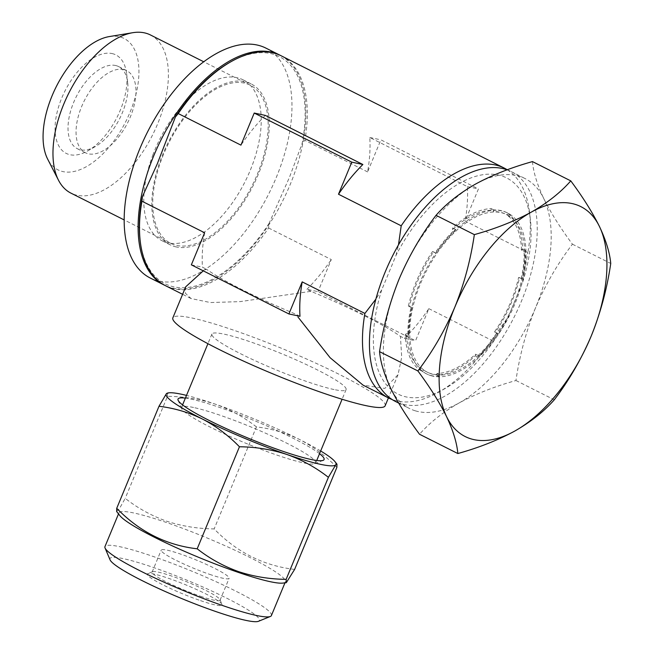 <?xml version="1.0" encoding="UTF-8"?>
<svg xmlns="http://www.w3.org/2000/svg" width="654" height="654" viewBox="0 0 654 654"><rect width="100%" height="100%" fill="white"/><g stroke="black" fill="none" stroke-linecap="round" stroke-linejoin="round"><path stroke-width="0.49" stroke-dasharray="3.27 2.45" d="M507.128 169.836A128.683 68.057 -63.3 0 1 511.199 171.585A128.683 68.057 -63.3 0 1 516.75 311.754A128.683 68.057 -63.3 0 1 401.376 403.804A128.683 68.057 -63.3 0 1 395.49 401.466M415.306 410.818A128.683 68.057 -63.3 0 1 409.429 408.48A128.683 68.057 -63.3 0 1 390.83 388.574A128.683 68.057 -63.3 0 1 399.087 279.111A128.683 68.057 -63.3 0 1 475.532 184.076A128.683 68.057 -63.3 0 1 519.26 176.253A128.683 68.057 -63.3 0 1 525.137 178.599A128.683 68.057 -63.3 0 1 543.736 198.505A128.683 68.057 -63.3 0 1 535.479 307.969A128.683 68.057 -63.3 0 1 459.026 403.003A128.683 68.057 -63.3 0 1 415.306 410.818M381.756 289.82A120.957 63.969 116.7 0 0 403.379 396.21A120.957 63.969 116.7 0 0 445.3 388.386A120.957 63.969 116.7 0 0 508.411 316.61L522.701 282.103A120.957 63.969 116.7 0 0 530.378 219.384A120.957 63.969 116.7 0 0 501.087 175.713A120.957 63.969 116.7 0 0 396.054 255.313L381.756 289.82L375.854 299.164M163.549 154.336A88.511 46.81 116.7 0 0 170.661 243.321A88.511 46.81 116.7 0 0 176.817 245.471A88.511 46.81 116.7 0 0 257.365 174.185A88.511 46.81 116.7 0 0 250.253 85.2A88.511 46.81 116.7 0 0 244.097 83.05A88.511 46.81 116.7 0 0 163.549 154.336M176.318 246.959A90.08 47.636 -63.3 0 1 170.048 244.768A90.08 47.636 -63.3 0 1 160.81 159.29A90.08 47.636 -63.3 0 1 244.784 81.66A90.08 47.636 -63.3 0 1 251.054 83.851A90.08 47.636 -63.3 0 1 260.292 169.329A90.08 47.636 -63.3 0 1 176.318 246.959M150.485 34.981A88.511 46.81 -63.3 0 1 157.598 123.966A88.511 46.81 -63.3 0 1 70.885 193.102M109.365 36.567A73.534 38.888 -63.3 0 1 129.982 112.382A73.534 38.888 -63.3 0 1 47.668 159.135M111.973 53.538A55.149 29.168 -63.3 0 1 126.639 73.788A55.149 29.168 -63.3 0 1 87.857 150.837A55.149 29.168 -63.3 0 1 70.052 154.736A55.149 29.168 -63.3 0 1 61.787 97.953A55.149 29.168 -63.3 0 1 111.973 53.538M115.447 65.482A45.96 24.304 -63.3 0 1 118.644 66.594A45.96 24.304 -63.3 0 1 127.669 82.347A45.96 24.304 -63.3 0 1 95.353 146.561A45.96 24.304 -63.3 0 1 80.516 149.815A45.96 24.304 -63.3 0 1 77.319 148.695A45.96 24.304 -63.3 0 1 74.891 99.588A45.96 24.304 -63.3 0 1 115.447 65.482M123.475 69.52A45.96 24.304 -63.3 0 1 126.672 70.632A45.96 24.304 -63.3 0 1 129.1 119.747A45.96 24.304 -63.3 0 1 88.543 153.853A45.96 24.304 -63.3 0 1 85.347 152.734A45.96 24.304 -63.3 0 1 82.919 103.626A45.96 24.304 -63.3 0 1 123.475 69.52M265.933 48.126A128.683 68.057 -63.3 0 1 279.135 170.236A128.683 68.057 -63.3 0 1 150.216 278.007M280.558 55.492A128.683 68.057 -63.3 0 1 293.074 177.25A128.683 68.057 -63.3 0 1 164.857 285.365M152.758 155.235A90.08 47.636 -63.3 0 1 243.002 79.796A90.08 47.636 -63.3 0 1 252.248 165.282A90.08 47.636 -63.3 0 1 162.004 240.713A90.08 47.636 -63.3 0 1 152.758 155.235M165.552 285.716A128.683 68.057 -63.3 0 0 268.581 227.993L269.056 223.431L289.42 177.406L302.066 143.741A127.138 67.239 -63.3 0 0 229.513 62.531M299.99 316.299L295.968 314.272A114.891 13.472 -157.5 0 1 242.56 289.918A114.891 13.472 -157.5 0 1 206.46 269.219L203.263 270.846M385.149 405.799A114.891 13.472 22.5 0 0 339.892 374.709A114.891 13.472 22.5 0 0 232.195 329.681A114.891 13.472 22.5 0 0 172.852 317.86M185.72 286.795L185.466 293.311L190.976 298.526L210.424 302.549L240.181 301.617L310.936 291.324A114.891 13.472 -157.5 0 1 364.343 315.678A114.891 13.472 -157.5 0 1 400.444 336.377L401.703 357.264L398.016 374.734L384.814 388.435L363.084 385.157M334.047 389.539A72.61 8.51 -157.5 0 1 257.275 361.687A72.61 8.51 -157.5 0 1 211.912 334.039A72.61 8.51 -157.5 0 1 223.954 334.12A72.61 8.51 -157.5 0 1 300.726 361.973A72.61 8.51 -157.5 0 1 346.089 389.62A72.61 8.51 -157.5 0 1 334.047 389.539M193.568 407.491A72.61 8.51 22.5 0 0 181.526 407.409A72.61 8.51 22.5 0 0 181.608 408.537A72.61 8.51 22.5 0 0 277.043 455.127A72.61 8.51 22.5 0 0 303.66 462.909A72.61 8.51 22.5 0 0 314.844 463.719A72.61 8.51 22.5 0 0 315.694 462.991A72.61 8.51 22.5 0 0 220.177 415.274A72.61 8.51 22.5 0 0 193.568 407.491M110.052 559.824A80.883 9.483 -157.5 0 1 153.02 567.329A80.883 9.483 -157.5 0 1 229.979 599.832A80.883 9.483 -157.5 0 1 258.461 621.3M271.402 615.569A90.08 10.562 22.5 0 0 152.913 556.374A90.08 10.562 22.5 0 0 104.959 546.621M209.558 574.318A36.763 4.308 22.5 0 0 229.129 578.299A36.763 4.308 22.5 0 0 180.766 554.142A36.763 4.308 22.5 0 0 161.195 550.161A36.763 4.308 22.5 0 0 209.558 574.318M200.476 596.244A36.763 4.308 22.5 0 0 220.046 600.225A36.763 4.308 22.5 0 0 220.006 599.653A36.763 4.308 22.5 0 0 171.691 576.068A36.763 4.308 22.5 0 0 152.546 571.71A36.763 4.308 22.5 0 0 152.112 572.087A36.763 4.308 22.5 0 0 200.476 596.244M200.516 600.625A40.442 4.742 22.5 0 0 222 604.378A40.442 4.742 22.5 0 0 168.855 578.43A40.442 4.742 22.5 0 0 147.796 573.64A40.442 4.742 22.5 0 0 162.037 584.382A40.442 4.742 22.5 0 0 200.516 600.625M282.79 583.098A90.08 10.562 22.5 0 0 285.373 581.831A90.08 10.562 22.5 0 0 166.884 522.644A90.08 10.562 22.5 0 0 118.93 512.891A90.08 10.562 22.5 0 0 119.862 515.614M116.649 511.502L119.371 508.73L125.216 498.356C137.626 508.101 151.409 515.704 166.566 521.164C181.706 526.151 197.573 528.734 214.16 528.914C236.813 552.27 263.636 565.767 294.619 569.413M319.544 453.704A79.044 9.27 22.5 0 0 220.104 407.606A79.044 9.27 22.5 0 0 185.368 398.123M336.875 467.381C325.733 455.961 313.364 446.698 299.769 439.602C285.97 432.899 271.516 428.656 256.417 426.882L214.16 528.914M256.417 426.882C243.836 417.039 230.053 409.437 215.068 404.074C199.723 399.054 183.856 396.479 167.473 396.332L125.216 498.356M167.473 396.332L167.31 393.013M320.673 450.982A91.912 10.775 22.5 0 0 299.769 439.602A91.912 10.775 22.5 0 0 215.068 404.074A91.912 10.775 22.5 0 0 186.496 395.4M281.261 55.835A128.683 68.057 -63.3 0 1 304.887 140.357L302.066 143.741M522.701 282.103L527.86 252.591L465.141 221.027L478.434 188.949L380.881 139.842L367.597 171.92A128.683 68.057 116.7 0 0 369.796 137.495L467.348 186.603A128.683 68.057 -63.3 0 1 465.141 221.027M507.259 169.787A128.683 68.057 -63.3 0 1 529.511 212.19A128.683 68.057 -63.3 0 1 527.86 252.591M396.054 255.313L398.474 244.898M310.936 291.324L306.914 289.297L318.007 291.643L415.552 340.742L428.844 308.663A128.683 68.057 -63.3 0 1 404.466 338.396L400.444 336.377M428.844 308.663L491.555 340.235A128.683 68.057 -63.3 0 1 439.006 391.983A128.683 68.057 -63.3 0 1 392.098 399.52M204.637 232.767A128.683 68.057 116.7 0 0 202.438 267.192L206.46 269.219M268.581 227.993L331.292 259.564L318.007 291.643M306.914 289.297A128.683 68.057 116.7 0 0 331.292 259.564M404.466 338.396L415.552 340.742M191.352 264.845L202.438 267.192M265.32 115.398A128.683 68.057 116.7 0 0 240.942 145.131M367.597 171.92L304.887 140.357M491.555 340.235L508.411 316.61M467.348 186.603L478.434 188.949M369.796 137.495L380.881 139.842M269.056 223.431A127.138 67.239 -63.3 0 1 140.103 240.165M532.462 161.595C533.411 172.264 537.163 184.567 543.736 198.505C550.782 212.705 560.347 227.927 572.43 244.187C557.576 263.726 545.264 284.989 535.479 307.969C526.053 331.472 519.546 355.653 515.957 380.514C494.637 386.481 475.654 393.978 459.026 403.003C442.823 412.282 429.653 422.697 419.525 434.256M515.957 380.514L554.273 399.807M572.43 244.187L610.746 263.472M439.308 376.434L436.676 375.11A90.08 47.636 116.7 0 0 475.303 355.817L477.935 357.141A18.386 9.72 -63.3 0 1 478.082 355.482L475.523 354.19A88.241 46.663 -63.3 0 1 436.954 373.459L439.513 374.742A18.386 9.72 -63.3 0 1 439.308 376.434A90.08 47.636 -63.3 0 1 430.201 375.282A90.08 47.636 -63.3 0 1 426.089 373.647A90.08 47.636 -63.3 0 1 422.345 371.333A18.386 9.72 -63.3 0 1 423.506 369.927L420.939 368.643A88.241 46.663 -63.3 0 1 406.51 333.434L409.069 334.725A18.386 9.72 -63.3 0 1 407.892 336.082A90.08 47.636 -63.3 0 1 410.998 307.38A18.386 9.72 -63.3 0 1 412.004 307.642L409.445 306.35A88.241 46.663 -63.3 0 1 417.26 282.005A88.241 46.663 -63.3 0 1 433.577 251.88L432.539 251.512A90.08 47.636 116.7 0 0 408.366 306.056L409.445 306.35M478.082 355.482A88.241 46.663 116.7 0 0 497.032 333.205A18.386 9.72 -63.3 0 1 498.005 333.54A90.08 47.636 -63.3 0 1 477.935 357.141M498.005 333.54L495.372 332.216A90.08 47.636 116.7 0 0 519.546 277.672L522.178 278.996A18.386 9.72 -63.3 0 1 521.451 278.833A18.386 9.72 -63.3 0 1 521.164 278.735L518.606 277.451A88.241 46.663 -63.3 0 1 510.79 301.788A88.241 46.663 -63.3 0 1 494.465 331.913L497.032 333.205M521.164 278.735A88.241 46.663 116.7 0 0 524.099 251.651A18.386 9.72 -63.3 0 1 525.285 250.294A90.08 47.636 -63.3 0 1 522.178 278.996M525.285 250.294L522.652 248.97A90.08 47.636 116.7 0 0 508.199 213.719L510.831 215.043A18.386 9.72 -63.3 0 1 509.662 216.449L507.103 215.158A88.241 46.663 -63.3 0 1 521.532 250.359L524.099 251.651M509.662 216.449A88.241 46.663 116.7 0 0 506.261 214.373A88.241 46.663 116.7 0 0 493.656 211.634A18.386 9.72 -63.3 0 1 493.868 209.942A90.08 47.636 -63.3 0 1 502.967 211.087A90.08 47.636 -63.3 0 1 507.087 212.73A90.08 47.636 -63.3 0 1 510.831 215.043M430.904 375.633A90.08 47.636 116.7 0 0 511.665 311.198A90.08 47.636 116.7 0 0 507.782 213.081A90.08 47.636 116.7 0 0 503.662 211.438A90.08 47.636 116.7 0 0 422.901 275.874A90.08 47.636 116.7 0 0 426.784 373.998A90.08 47.636 116.7 0 0 430.904 375.633M433.577 251.88L436.144 253.172A18.386 9.72 -63.3 0 1 435.85 253.09A18.386 9.72 -63.3 0 1 435.172 252.828A90.08 47.636 -63.3 0 1 455.241 229.235A18.386 9.72 -63.3 0 1 455.086 230.895L452.527 229.603A88.241 46.663 -63.3 0 1 491.089 210.343L493.656 211.634M519.546 277.672L518.606 277.451M514.044 303.431A88.241 46.663 -63.3 0 1 427.61 372.355A88.241 46.663 -63.3 0 1 420.514 283.648A88.241 46.663 -63.3 0 1 506.956 214.725A88.241 46.663 -63.3 0 1 514.044 303.431M412.004 307.642A88.241 46.663 116.7 0 0 409.069 334.725M423.506 369.927A88.241 46.663 116.7 0 0 426.915 372.003A88.241 46.663 116.7 0 0 439.513 374.742M455.086 230.895A88.241 46.663 116.7 0 0 436.144 253.172M508.199 213.719L507.103 215.158M521.532 250.359L522.652 248.97M494.465 331.913L495.372 332.216M436.954 373.459L436.676 375.11M475.303 355.817L475.523 354.19M406.51 333.434L405.259 334.758A90.08 47.636 116.7 0 0 419.713 370.009L420.939 368.643M491.089 210.343L491.236 208.618A90.08 47.636 116.7 0 0 452.609 227.911L452.527 229.603M493.868 209.942L491.236 208.618M435.172 252.828L432.539 251.512M452.609 227.911L455.241 229.235M407.892 336.082L405.259 334.758M408.366 306.056L410.998 307.38M419.713 370.009L422.345 371.333M398.638 403.052L409.429 408.48M170.661 243.321L124.154 219.916M127.669 82.347L126.639 73.788M95.353 146.561L87.857 150.837M126.672 70.632L118.644 66.594M162.004 240.713L170.048 244.768M398.016 374.734L388.419 397.902M211.912 334.039L207.923 343.685M182.572 404.891L181.526 407.409M220.046 600.225L229.129 578.299M220.006 599.653L222 604.378M118.513 513.897L118.93 512.891M314.844 463.719L323.158 460.342M181.608 408.537L178.117 400.273M284.956 582.845L285.373 581.831M152.546 571.71L147.796 573.64M152.112 572.087L161.195 550.161M346.089 389.62L342.091 399.259M316.74 460.465L315.694 462.991M530.378 219.384L529.511 212.19M190.984 298.518L182.613 294.308M445.3 388.386L439.006 391.983M243.002 79.796L251.054 83.851M85.347 152.734L77.319 148.695M250.253 85.2L203.754 61.787M511.199 171.585L525.137 178.599M507.087 212.73L507.782 213.081M427.61 372.355L426.915 372.003M506.956 214.725L506.261 214.373M426.089 373.647L426.784 373.998"/><path stroke-width="0.98" d="M398.638 403.052L395.49 401.466A128.683 68.057 -63.3 0 1 389.939 261.289A128.683 68.057 -63.3 0 1 505.321 169.239A128.683 68.057 -63.3 0 1 507.128 169.836M124.154 219.916L70.885 193.102A88.511 46.81 -63.3 0 1 58.508 180.234A88.511 46.81 -63.3 0 1 63.773 104.117A88.511 46.81 -63.3 0 1 132.778 32.7A88.511 46.81 -63.3 0 1 150.485 34.981L203.754 61.787M58.508 180.234L47.668 159.135A73.534 38.888 -63.3 0 1 52.042 95.893A73.534 38.888 -63.3 0 1 109.365 36.567L132.778 32.7M164.857 285.365A128.683 68.057 -63.3 0 1 164.154 285.021L150.216 278.007A128.683 68.057 -63.3 0 1 137.013 155.889A128.683 68.057 -63.3 0 1 265.933 48.126L279.871 55.14A128.683 68.057 -63.3 0 1 280.558 55.492M164.154 285.021A128.683 68.057 -63.3 0 1 150.951 162.903A128.683 68.057 -63.3 0 1 279.871 55.14M182.613 294.308L165.552 285.716A128.683 68.057 -63.3 0 1 140.275 241.604L140.103 240.165A127.138 67.239 -63.3 0 1 142.4 196.641L157.197 164.056L175.411 116.952A127.138 67.239 -63.3 0 1 229.513 62.531L230.772 61.819A128.683 68.057 -63.3 0 1 281.261 55.835L504.234 168.078A128.683 68.057 -63.3 0 1 507.259 169.787M203.263 270.846L185.72 286.795L172.852 317.86A114.891 13.472 22.5 0 0 218.109 348.95A114.891 13.472 22.5 0 0 325.806 393.978A114.891 13.472 22.5 0 0 385.149 405.799L388.419 397.902M392.098 399.52A128.683 68.057 -63.3 0 1 388.525 397.959L363.084 385.157L330.106 357.713L297.897 316.92M270.339 616.477L258.461 621.3A80.883 9.483 -157.5 0 1 216.351 611.727A80.883 9.483 -157.5 0 1 110.052 559.824L105.065 548.019A90.08 10.562 22.5 0 0 223.447 605.817A90.08 10.562 22.5 0 0 270.339 616.477A90.08 10.562 22.5 0 0 271.402 615.569L284.956 582.845M118.513 513.897L104.959 546.621A90.08 10.562 22.5 0 0 105.065 548.019M116.633 511.51L119.862 515.614A90.08 10.562 22.5 0 0 237.418 572.078A90.08 10.562 22.5 0 0 282.79 583.098L286.297 582.681L286.133 579.354C269.546 579.182 253.678 576.599 238.538 571.612C223.382 566.151 209.599 558.549 197.189 548.804C166.337 545.223 139.523 531.727 116.731 508.305L116.649 511.502M185.368 398.123A79.044 9.27 22.5 0 0 178.117 400.273A79.044 9.27 22.5 0 0 282.005 450.99A79.044 9.27 22.5 0 0 323.158 460.342A79.044 9.27 22.5 0 0 319.544 453.704M186.496 395.4A91.912 10.775 22.5 0 0 168.773 392.833L166.353 393.765L158.996 406.273C174.119 408.08 188.573 412.314 202.339 418.993C215.975 426.097 228.344 435.36 239.454 446.772C255.837 446.919 271.696 449.502 287.041 454.522C302.025 459.885 315.808 467.487 328.398 477.33L335.755 464.822L336.965 464.168L336.875 467.381L294.619 569.413L286.297 582.681M158.996 406.273L116.731 508.305M239.454 446.772L197.189 548.804M328.398 477.33L286.133 579.354M168.773 392.833A91.912 10.775 22.5 0 0 166.353 393.765A91.912 10.775 22.5 0 0 202.339 418.993A91.912 10.775 22.5 0 0 287.041 454.522A91.912 10.775 22.5 0 0 335.755 464.822A91.912 10.775 22.5 0 0 335.02 461.691A91.912 10.775 22.5 0 0 320.673 450.982M398.474 244.898L401.204 225.802L338.494 194.23L351.778 162.151L254.226 113.052L240.942 145.131L178.231 113.559L175.411 116.952M178.231 113.559A128.683 68.057 -63.3 0 1 230.772 61.819M401.204 225.802A128.683 68.057 -63.3 0 1 504.234 168.078M388.525 397.959A128.683 68.057 -63.3 0 1 364.899 313.438L375.854 299.164M140.275 241.604A128.683 68.057 -63.3 0 1 141.926 201.203L204.637 232.767L191.352 264.845L288.904 313.953L299.99 316.299A128.683 68.057 -63.3 0 1 302.189 281.874L364.899 313.438M338.494 194.23A128.683 68.057 -63.3 0 1 362.864 164.497L265.32 115.398L254.226 113.052M142.4 196.641L141.926 201.203M288.904 313.953L302.189 281.874M351.778 162.151L362.864 164.497M591.224 336.025A128.683 68.057 -63.3 0 1 514.772 431.06A128.683 68.057 -63.3 0 1 446.576 416.631A128.683 68.057 -63.3 0 1 454.824 307.167A128.683 68.057 -63.3 0 1 531.277 212.133A128.683 68.057 -63.3 0 1 599.481 226.562A128.683 68.057 -63.3 0 1 591.224 336.025C600.568 312.825 607.076 288.643 610.746 263.472C609.806 252.796 606.045 240.492 599.481 226.562C592.426 212.362 582.861 197.14 570.779 180.88C560.617 192.464 547.455 202.879 531.277 212.133C514.608 221.183 495.626 228.671 474.346 234.623C470.676 259.793 464.168 283.975 454.824 307.167C444.884 330.417 432.572 351.68 417.881 370.949C429.98 387.242 439.545 402.472 446.576 416.631C453.148 430.594 456.909 442.897 457.841 453.541C479.169 447.581 498.144 440.085 514.772 431.06C530.974 421.781 544.144 411.358 554.273 399.807C568.964 380.53 581.283 359.275 591.224 336.025M457.841 453.541L419.525 434.256C407.417 417.963 397.853 402.733 390.83 388.574C384.25 374.611 380.497 362.308 379.565 351.664C383.154 326.804 389.661 302.622 399.087 279.111C408.864 256.131 421.184 234.876 436.03 215.329C446.191 203.754 459.361 193.331 475.532 184.076C492.209 175.035 511.183 167.538 532.462 161.595L570.779 180.88M436.03 215.329L474.346 234.623M379.565 351.664L417.881 370.949M207.923 343.685L182.572 404.891M335.02 461.691L336.965 464.168M342.091 399.259L316.74 460.465"/></g></svg>

